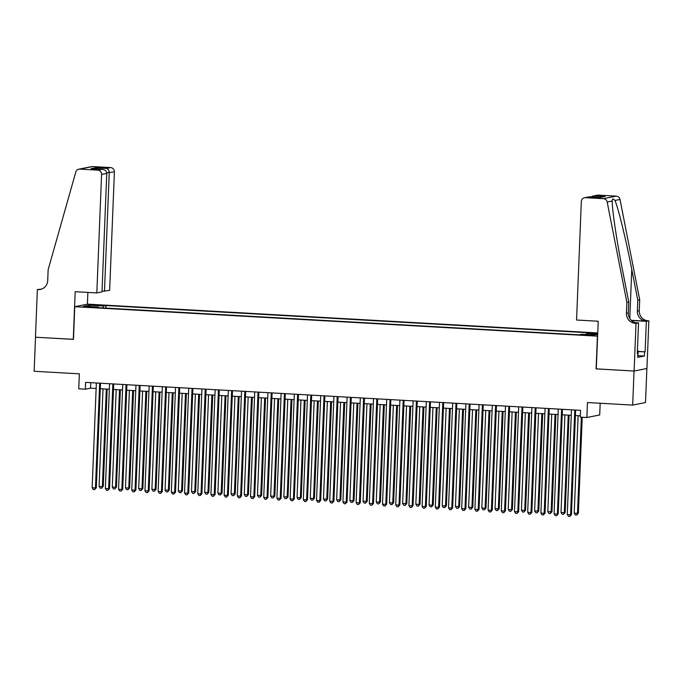 <?xml version="1.0" encoding="UTF-8"?>
<svg xmlns="http://www.w3.org/2000/svg" width="683" height="683" viewBox="0 0 683 683"><rect width="100%" height="100%" fill="white"/><g stroke="black" fill="none" stroke-linecap="round" stroke-linejoin="round"><path stroke-width="1.02" d="M86.203 307.119L91.676 307.068L82.942 306.718L86.203 307.119M597.745 332.954L87.603 304.14L74.771 306.693L597.608 336.173M646.869 368.504L645.503 402.535L632.671 405.087L587.474 402.535L586.868 417.509L599.7 414.965L600.169 403.252M74.771 306.693L73.465 339.374L35.516 337.231L34.15 371.279L79.356 373.832L78.75 388.815L85.349 389.19L90.549 388.157L96.141 388.473M596.302 368.854L634.046 371.04L632.671 405.087M586.868 417.509L580.268 417.142L580.541 410.329L85.623 382.378L85.349 389.19M591.358 335.088L583.145 334.969L589.207 335.515L594.509 335.473L591.358 335.088L591.333 335.601M98.489 307.683L98.352 307.06L95.927 307.538L578.971 334.824L581.395 334.337L597.668 334.815M98.352 307.06L83.83 306.24L89.106 305.19L103.62 306.01L106.044 305.532L589.087 332.809L586.663 333.295L597.702 333.919M596.097 368.897L597.412 336.207M100.299 388.704L109.34 389.216M113.498 389.447L122.539 389.959M126.697 390.198L135.729 390.702M139.887 390.941L148.928 391.453M153.086 391.683L162.127 392.196M166.285 392.435L175.326 392.938M179.484 393.177L188.525 393.69M192.683 393.92L201.724 394.433M205.882 394.663L214.923 395.175M219.081 395.414L228.122 395.927M232.28 396.157L241.312 396.669M245.47 396.9L254.511 397.412M258.669 397.651L267.71 398.163M271.868 398.394L280.909 398.906M285.067 399.137L294.108 399.649M298.266 399.888L307.307 400.392M311.465 400.631L320.506 401.143M324.664 401.373L333.705 401.886M337.863 402.125L346.896 402.629M351.053 402.868L360.095 403.38M364.252 403.61L373.294 404.123M377.451 404.362L386.493 404.865M390.65 405.104L399.692 405.617M403.849 405.847L412.891 406.359M417.048 406.59L426.09 407.102M430.247 407.341L439.289 407.853M443.446 408.084L452.479 408.596M456.637 408.827L465.678 409.339M469.836 409.578L478.877 410.09M483.035 410.321L492.076 410.833M496.234 411.064L505.275 411.576M509.433 411.815L518.474 412.319M522.632 412.558L531.673 413.07M535.831 413.3L544.872 413.813M549.03 414.052L558.062 414.555M562.22 414.794L571.261 415.307M575.419 415.537L580.328 415.819M90.771 382.668L90.549 388.157M586.287 334.619L586.663 333.295M105.942 308.11L106.044 305.532M103.62 306.01L103.073 307.948M89.106 305.19L89.951 306.582M574.787 410.005L570.578 514.777L567.274 514.589L571.483 409.817M575.641 410.056L571.44 514.606L570.578 514.777L569.776 516.442L568.452 516.365L567.274 514.589M571.44 514.606L569.776 516.442M578.125 415.691L574.207 513.215L578.373 513.223L582.232 417.253M578.373 513.223L576.708 515.059L577.511 513.394L581.37 417.202M576.708 515.059L575.385 514.982L574.207 513.215M637.41 350.84L638.289 351.079L637.734 356.535M638.289 351.079L637.401 351.096M576.563 320.02L581.327 201.536A4.098 3.961 -101.2 0 1 585.451 197.669L603.465 198.693L616.288 196.141A4.098 3.961 78.8 0 1 620.01 199.462L639.706 299.837L639.271 310.731A9.562 9.238 -101.2 0 0 648.124 320.788L648.85 320.831L646.938 368.496L634.106 371.04L596.293 368.905L598.214 321.241L576.563 320.02M639.706 299.837L637.811 300.213L631.766 269.435C626.089 239.998 618.141 207.436 614.939 200.469C613.129 198.352 612.233 198.531 612.258 201.007C611.925 208.674 616.877 241.833 622.734 271.228L628.778 302.006L628.343 312.899A9.562 9.238 -101.2 0 0 637.196 322.957L635.301 323.332L636.027 323.375L634.106 371.04M628.778 302.006L626.883 302.381L626.439 313.284A9.562 9.238 -101.2 0 0 635.301 323.332M631.271 320.318L646.229 321.164A9.562 9.238 -101.2 0 1 637.367 311.106L637.811 300.213M598.274 195.125L592.921 196.064L597.309 195.193A4.098 3.961 78.8 0 1 598.274 195.125L616.288 196.141M612.267 200.281L612.258 201.007L607.187 202.014L626.883 302.381M638.281 351.446L645.111 351.83L638.272 351.591M637.316 353.239L637.862 353.273L637.7 357.354L644.393 356.031L644.556 351.941M637.862 353.273L637.307 353.384L638.537 322.88L636.027 323.375M648.85 320.831L646.34 321.326L631.442 320.489M645.111 351.83L646.34 321.326M635.531 322.709L638.537 322.88M607.187 202.014A4.098 3.961 -101.2 0 0 603.465 198.693M644.393 356.031L638.11 355.672M592.921 196.064L590.855 196.909M594.133 195.944L605.087 196.567L600.092 197.43M605.087 196.567L600.169 197.447M600.545 197.464L589.403 196.832L584.486 197.737M102.032 291.265L109.647 290.369L114.411 171.885L106.727 172.782M104.465 291.402L109.229 172.919C109.135 170.426 108.221 168.923 106.471 168.402L110.612 167.583L92.598 166.558L79.774 169.111A4.098 3.961 -101.2 0 0 75.804 172.005L48.151 269.7L47.716 280.593A9.562 9.238 78.8 0 1 38.094 289.609L37.369 289.566L35.448 337.231L73.465 339.323M73.26 339.366L75.181 291.701L96.824 292.922L101.579 174.438A4.098 3.961 -101.2 0 0 97.789 170.127L79.774 169.111M37.369 289.566L41.45 289.157M87.398 304.183L87.876 292.418M96.824 292.922L102.006 291.889L106.761 173.405L101.579 174.438M78.81 169.179L91.633 166.626A4.098 3.961 78.8 0 1 92.598 166.558M110.612 167.583A4.098 3.961 78.8 0 1 114.411 171.885M41.279 289.208A9.562 9.238 78.8 0 1 39.99 289.225L38.094 289.609M97.789 170.127L102.254 169.316L91.616 168.727M91.3 168.692L101.929 169.307C104.934 169.572 106.548 170.946 106.761 173.405M90.976 168.684L95.518 167.787L97.37 169.042M561.588 409.262L557.379 514.026L554.075 513.847L558.284 409.074M562.442 409.305L558.242 513.855L557.379 514.026L556.577 515.691L555.253 515.614L554.075 513.847M558.242 513.855L556.577 515.691M548.389 408.511L544.18 513.283L540.885 513.095L545.085 408.332M549.243 408.562L545.051 513.112L544.18 513.283L543.378 514.948L542.063 514.871L540.885 513.095M545.051 513.112L543.378 514.948M535.19 407.768L530.981 512.54L527.686 512.352L531.895 407.58M536.044 407.819L531.852 512.37L530.981 512.54L530.179 514.205L528.864 514.128L527.686 512.352M531.852 512.37L530.179 514.205M521.991 407.025L517.782 511.798L514.487 511.61L518.696 406.837M522.854 407.068L518.653 511.618L517.782 511.798L516.98 513.454L515.665 513.385L514.487 511.61M518.653 511.618L516.98 513.454M564.926 414.948L561.016 512.463L564.312 512.651L565.183 512.481L569.084 415.179M565.183 512.481L563.509 514.316L564.312 512.651L568.23 415.136M563.509 514.316L562.194 514.239L561.016 512.463M551.727 414.197L547.817 511.721L551.984 511.738L555.885 414.436M551.984 511.738L550.31 513.565L551.113 511.909L555.031 414.385M550.31 513.565L548.995 513.496L547.817 511.721M538.537 413.454L534.618 510.978L538.785 510.986L542.695 413.693M538.785 510.986L537.111 512.822L537.914 511.157L541.832 413.642M537.111 512.822L535.796 512.745L534.618 510.978M525.338 412.711L521.419 510.227L524.715 510.414L525.586 510.244L529.496 412.942M525.586 510.244L523.921 512.079L524.715 510.414L528.633 412.899M523.921 512.079L522.597 512.002L521.419 510.227M508.792 406.274L504.583 511.046L501.288 510.858L505.497 406.095M509.655 406.325L505.454 510.875L504.583 511.046L503.789 512.711L502.466 512.634L501.288 510.858M505.454 510.875L503.789 512.711M512.139 411.969L508.22 509.484L511.524 509.672L512.387 509.501L516.297 412.199M512.387 509.501L510.722 511.336L511.524 509.672L515.434 412.148M510.722 511.336L509.398 511.26L508.22 509.484M495.593 405.531L491.393 510.303L488.089 510.116L492.298 405.343M496.456 405.582L492.255 510.133L491.393 510.303L490.59 511.968L489.267 511.891L488.089 510.116M492.255 510.133L490.59 511.968M498.94 411.217L495.021 508.741L499.188 508.75L503.098 411.456M499.188 508.75L497.523 510.585L498.325 508.92L502.236 411.405M497.523 510.585L496.2 510.517L495.021 508.741M482.403 404.788L478.194 509.561L474.89 509.373L479.099 404.601M483.257 404.84L479.056 509.381L478.194 509.561L477.391 511.217L476.068 511.149L474.89 509.373M479.056 509.381L477.391 511.217M485.741 410.474L481.822 507.99L485.126 508.178L485.989 508.007L489.899 410.705M485.989 508.007L484.324 509.842L485.126 508.178L489.045 410.662M484.324 509.842L483.001 509.766L481.822 507.99M469.204 404.046L464.995 508.809L461.691 508.622L465.9 403.858M470.058 404.088L465.857 508.639L464.995 508.809L464.192 510.474L462.869 510.397L461.691 508.622M465.857 508.639L464.192 510.474M472.542 409.732L468.623 507.247L471.927 507.435L472.79 507.264L476.7 409.962M472.79 507.264L471.125 509.1L471.927 507.435L475.846 409.911M471.125 509.1L469.802 509.023L468.623 507.247M456.005 403.294L451.796 508.067L448.492 507.879L452.701 403.107M456.859 403.346L452.658 507.896L451.796 508.067L450.993 509.731L449.67 509.655L448.492 507.879M452.658 507.896L450.993 509.731M459.343 408.98L455.433 506.504L459.599 506.513L463.501 409.219M459.599 506.513L457.926 508.348L458.728 506.692L462.647 409.168M457.926 508.348L456.611 508.28L455.433 506.504M442.806 402.552L438.597 507.324L435.302 507.136L439.502 402.364M443.66 402.603L439.468 507.145L438.597 507.324L437.794 508.98L436.48 508.912L435.302 507.136M439.468 507.145L437.794 508.98M446.144 408.238L442.234 505.753L445.529 505.941L446.4 505.77L450.302 408.468M446.4 505.77L444.727 507.606L445.529 505.941L449.448 408.425M444.727 507.606L443.412 507.529L442.234 505.753M429.607 401.809L425.398 506.573L422.103 506.385L426.312 401.621M430.461 401.852L426.269 506.402L425.398 506.573L424.595 508.237L423.281 508.161L422.103 506.385M426.269 506.402L424.595 508.237M432.954 407.495L429.035 505.01L432.33 505.198L433.201 505.027L437.111 407.725M433.201 505.027L431.528 506.863L432.33 505.198L436.249 407.683M431.528 506.863L430.213 506.786L429.035 505.01M416.408 401.058L412.199 505.83L408.904 505.642L413.113 400.87M417.27 401.109L413.07 505.659L412.199 505.83L411.397 507.495L410.082 507.418L408.904 505.642M413.07 505.659L411.397 507.495M419.755 406.744L415.836 504.267L420.002 504.276L423.912 406.983M420.002 504.276L418.337 506.112L419.131 504.455L423.05 406.931M418.337 506.112L417.014 506.043L415.836 504.267M403.209 400.315L399 505.087L395.705 504.899L399.914 400.127M404.071 400.366L399.871 504.916L399 505.087L398.206 506.743L396.883 506.675L395.705 504.899M399.871 504.916L398.206 506.743M406.556 406.001L402.637 503.516L406.803 503.533L410.714 406.24M406.803 503.533L405.139 505.369L405.941 503.704L409.851 406.189M405.139 505.369L403.815 505.292L402.637 503.516M390.01 399.572L385.81 504.336L382.506 504.156L386.715 399.384M390.872 399.615L386.672 504.165L385.81 504.336L385.007 506.001L383.684 505.924L382.506 504.156M386.672 504.165L385.007 506.001M393.357 405.258L389.438 502.773L392.742 502.961L393.604 502.79L397.515 405.489M393.604 502.79L391.94 504.626L392.742 502.961L396.652 405.446M391.94 504.626L390.616 504.549L389.438 502.773M376.82 398.821L372.611 503.593L369.307 503.405L373.516 398.641M377.673 398.872L373.473 503.422L372.611 503.593L371.808 505.258L370.485 505.181L369.307 503.405M373.473 503.422L371.808 505.258M380.158 404.507L376.239 502.031L380.405 502.039L384.316 404.746M380.405 502.039L378.741 503.875L379.543 502.218L383.462 404.695M378.741 503.875L377.417 503.806L376.239 502.031M363.621 398.078L359.412 502.85L356.108 502.662L360.317 397.89M364.474 398.129L360.274 502.679L359.412 502.85L358.609 504.515L357.286 504.438L356.108 502.662M360.274 502.679L358.609 504.515M366.959 403.764L363.04 501.288L367.206 501.296L371.117 404.003M367.206 501.296L365.542 503.132L366.344 501.467L370.263 403.952M365.542 503.132L364.218 503.055L363.04 501.288M350.422 397.335L346.213 502.099L342.909 501.92L347.118 397.147M351.275 397.378L347.075 501.928L346.213 502.099L345.41 503.764L344.087 503.687L342.909 501.92M347.075 501.928L345.41 503.764M353.76 403.021L349.85 500.537L353.145 500.724L354.016 500.554L357.918 403.252M354.016 500.554L352.343 502.389L353.145 500.724L357.064 403.209M352.343 502.389L351.028 502.312L349.85 500.537M337.223 396.584L333.014 501.356L329.718 501.168L333.919 396.405M338.076 396.635L333.885 501.185L333.014 501.356L332.211 503.021L330.896 502.944L329.718 501.168M333.885 501.185L332.211 503.021M340.561 402.278L336.651 499.794L339.946 499.982L340.817 499.811L344.719 402.509M340.817 499.811L339.144 501.646L339.946 499.982L343.865 402.458M339.144 501.646L337.829 501.57L336.651 499.794M324.024 395.841L319.815 500.613L316.519 500.426L320.728 395.653M324.877 395.892L320.686 500.443L319.815 500.613L319.012 502.278L317.697 502.201L316.519 500.426M320.686 500.443L319.012 502.278M327.37 401.527L323.452 499.051L327.618 499.06L331.528 401.766M327.618 499.06L325.945 500.895L326.747 499.23L330.666 401.715M325.945 500.895L324.63 500.818L323.452 499.051M310.825 395.098L306.616 499.871L303.32 499.683L307.529 394.911M311.687 395.15L307.487 499.691L306.616 499.871L305.813 501.527L304.498 501.459L303.32 499.683M307.487 499.691L305.813 501.527M314.171 400.784L310.253 498.3L313.548 498.488L314.419 498.317L318.329 401.015M314.419 498.317L312.754 500.152L313.548 498.488L317.467 400.972M312.754 500.152L311.431 500.076L310.253 498.3M297.626 394.356L293.417 499.119L290.121 498.931L294.33 394.168M298.488 394.398L294.288 498.949L293.417 499.119L292.623 500.784L291.299 500.707L290.121 498.931M294.288 498.949L292.623 500.784M300.972 400.042L297.054 497.557L300.358 497.745L301.22 497.574L305.13 400.272M301.22 497.574L299.555 499.41L300.358 497.745L304.268 400.221M299.555 499.41L298.232 499.333L297.054 497.557M284.427 393.604L280.226 498.377L276.922 498.189L281.131 393.417M285.289 393.656L281.089 498.206L280.226 498.377L279.424 500.041L278.101 499.965L276.922 498.189M281.089 498.206L279.424 500.041M287.774 399.29L283.855 496.814L288.021 496.823L291.931 399.529M288.021 496.823L286.356 498.658L287.159 496.993L291.069 399.478M286.356 498.658L285.033 498.59L283.855 496.814M271.236 392.862L267.027 497.634L263.723 497.446L267.932 392.674M272.09 392.913L267.89 497.455L267.027 497.634L266.225 499.29L264.902 499.222L263.723 497.446M267.89 497.455L266.225 499.29M274.575 398.548L270.656 496.063L273.96 496.251L274.822 496.08L278.732 398.778M274.822 496.08L273.157 497.916L273.96 496.251L277.879 398.735M273.157 497.916L271.834 497.839L270.656 496.063M258.037 392.119L253.828 496.882L250.524 496.695L254.733 391.931M258.891 392.162L254.691 496.712L253.828 496.882L253.026 498.547L251.703 498.47L250.524 496.695M254.691 496.712L253.026 498.547M261.376 397.805L257.457 495.32L260.761 495.508L261.623 495.337L265.533 398.035M261.623 495.337L259.958 497.173L260.761 495.508L264.68 397.984M259.958 497.173L258.635 497.096L257.457 495.32M244.838 391.368L240.629 496.14L237.325 495.952L241.534 391.18M245.692 391.419L241.492 495.969L240.629 496.14L239.827 497.805L238.504 497.728L237.325 495.952M241.492 495.969L239.827 497.805M231.639 390.625L227.43 495.397L224.135 495.209L228.335 390.437M232.493 390.676L228.301 495.218L227.43 495.397L226.628 497.053L225.313 496.985L224.135 495.209M228.301 495.218L226.628 497.053M218.44 389.882L214.231 494.646L210.936 494.466L215.145 389.694M219.294 389.925L215.102 494.475L214.231 494.646L213.429 496.31L212.114 496.234L210.936 494.466M215.102 494.475L213.429 496.31M248.177 397.054L244.266 494.577L248.433 494.586L252.334 397.293M248.433 494.586L246.759 496.421L247.562 494.765L251.481 397.241M246.759 496.421L245.445 496.353L244.266 494.577M234.978 396.311L231.067 493.826L235.234 493.843L239.135 396.55M235.234 493.843L233.56 495.679L234.363 494.014L238.282 396.499M233.56 495.679L232.246 495.602L231.067 493.826M221.787 395.568L217.868 493.083L221.164 493.271L222.035 493.1L225.945 395.799M222.035 493.1L220.361 494.936L221.164 493.271L225.083 395.756M220.361 494.936L219.047 494.859L217.868 493.083M205.242 389.131L201.033 493.903L197.737 493.715L201.946 388.951M206.104 389.182L201.903 493.732L201.033 493.903L200.23 495.568L198.915 495.491L197.737 493.715M201.903 493.732L200.23 495.568M208.588 394.817L204.669 492.341L208.836 492.349L212.746 395.056M208.836 492.349L207.171 494.185L207.965 492.528L211.884 395.005M207.171 494.185L205.848 494.116L204.669 492.341M192.043 388.388L187.834 493.16L184.538 492.972L188.747 388.2M192.905 388.439L188.704 492.989L187.834 493.16L187.04 494.816L185.716 494.748L184.538 492.972M188.704 492.989L187.04 494.816M195.389 394.074L191.471 491.589L195.637 491.606L199.547 394.313M195.637 491.606L193.972 493.442L194.775 491.777L198.685 394.262M193.972 493.442L192.649 493.365L191.471 491.589M178.844 387.645L174.643 492.409L171.339 492.23L175.548 387.457M179.706 387.688L175.505 492.238L174.643 492.409L173.841 494.074L172.517 493.997L171.339 492.23M175.505 492.238L173.841 494.074M182.19 393.331L178.272 490.846L181.576 491.034L182.438 490.864L186.348 393.562M182.438 490.864L180.773 492.699L181.576 491.034L185.486 393.519M180.773 492.699L179.45 492.622L178.272 490.846M165.653 386.894L161.444 491.666L158.14 491.478L162.349 386.715M166.507 386.945L162.306 491.495L161.444 491.666L160.642 493.331L159.318 493.254L158.14 491.478M162.306 491.495L160.642 493.331M168.991 392.58L165.073 490.104L169.239 490.121L173.149 392.819M169.239 490.121L167.574 491.948L168.377 490.292L172.295 392.768M167.574 491.948L166.251 491.88L165.073 490.104M152.454 386.151L148.245 490.923L144.941 490.735L149.15 385.963M153.308 386.202L149.107 490.753L148.245 490.923L147.443 492.588L146.119 492.511L144.941 490.735M149.107 490.753L147.443 492.588M155.792 391.837L151.874 489.361L156.04 489.37L159.95 392.076M156.04 489.37L154.375 491.205L155.178 489.54L159.096 392.025M154.375 491.205L153.052 491.128L151.874 489.361M139.255 385.408L135.046 490.172L131.742 489.993L135.951 385.221M140.109 385.451L135.908 490.001L135.046 490.172L134.244 491.837L132.92 491.769L131.742 489.993M135.908 490.001L134.244 491.837M142.593 391.094L138.683 488.61L141.979 488.797L142.849 488.627L146.751 391.325M142.849 488.627L141.176 490.462L141.979 488.797L145.897 391.282M141.176 490.462L139.861 490.385L138.683 488.61M126.056 384.657L121.847 489.429L118.552 489.241L122.752 384.478M126.91 384.708L122.718 489.259L121.847 489.429L121.045 491.094L119.73 491.017L118.552 489.241M122.718 489.259L121.045 491.094M129.394 390.352L125.484 487.867L128.78 488.055L129.65 487.884L133.552 390.582M129.65 487.884L127.977 489.72L128.78 488.055L132.698 390.531M127.977 489.72L126.662 489.643L125.484 487.867M112.857 383.914L108.648 488.686L105.353 488.499L109.562 383.726M113.711 383.966L109.519 488.516L108.648 488.686L107.846 490.351L106.531 490.274L105.353 488.499M109.519 488.516L107.846 490.351M116.204 389.6L112.285 487.124L116.452 487.133L120.362 389.839M116.452 487.133L114.778 488.968L115.581 487.303L119.499 389.788M114.778 488.968L113.463 488.891L112.285 487.124M99.658 383.172L95.449 487.944L92.154 487.756L96.363 382.984M100.521 383.223L96.32 487.764L95.449 487.944L94.647 489.6L93.332 489.532L92.154 487.756M96.32 487.764L94.647 489.6M103.005 388.858L99.086 486.373L102.382 486.561L103.253 486.39L107.163 389.088M103.253 486.39L101.588 488.225L102.382 486.561L106.3 389.045M101.588 488.225L100.264 488.149L99.086 486.373M588.43 335.473L588.456 334.926M628.343 312.899L626.439 313.284M637.367 311.106L639.271 310.731M589.591 196.849L585.451 197.669M620.01 199.462L614.939 200.469M646.229 321.164L648.124 320.788M631.766 269.435L629.803 318.483M95.518 167.787L106.471 168.402M589.403 196.832L600.357 197.447"/></g></svg>
